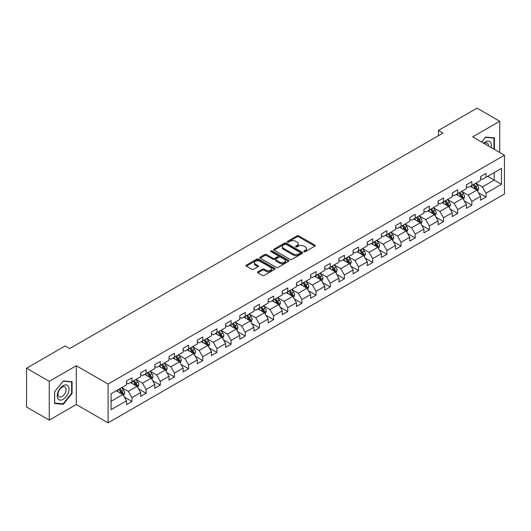 <?xml version="1.0" encoding="UTF-8"?>
<svg xmlns="http://www.w3.org/2000/svg" width="531" height="531" viewBox="0 0 531 531"><rect width="100%" height="100%" fill="white"/><g stroke="black" fill="none" stroke-linecap="round" stroke-linejoin="round"><path stroke-width="0.8" d="M304.11 251.628A0.883 0.511 0 0 0 305.358 251.628L314.823 246.158A1.261 0.73 0 0 0 315.195 245.647A1.261 0.73 0 0 0 314.823 245.13L298.787 235.87A1.261 0.73 0 0 0 297.002 235.87L287.536 241.333A0.883 0.511 0 0 0 287.278 241.698A0.883 0.511 0 0 0 287.536 242.056A0.883 0.511 0 0 0 288.784 242.056L290.006 241.346A4.036 2.33 0 0 1 295.714 241.346L297.048 242.123A4.036 2.33 0 0 1 298.23 243.769A4.036 2.33 0 0 1 297.048 245.415L295.82 246.118A0.883 0.511 0 0 0 295.561 246.477A0.883 0.511 0 0 0 295.82 246.842A0.883 0.511 0 0 0 297.068 246.842L298.296 246.132A4.036 2.33 0 0 1 303.998 246.132L305.338 246.902A4.036 2.33 0 0 1 306.513 248.548A4.036 2.33 0 0 1 305.338 250.194L304.11 250.904A0.883 0.511 0 0 0 303.851 251.263A0.883 0.511 0 0 0 304.11 251.628L304.11 250.904M257.88 271.779A1.261 0.73 0 0 0 257.515 272.297A1.261 0.73 0 0 0 257.88 272.808L262.38 275.41A1.261 0.73 0 0 0 264.166 275.41L274.68 269.336A1.261 0.73 0 0 0 275.051 268.819A1.261 0.73 0 0 0 274.68 268.308L258.637 259.048A1.261 0.73 0 0 0 256.858 259.048L246.344 265.115A1.261 0.73 0 0 0 245.972 265.633A1.261 0.73 0 0 0 246.344 266.144L251.78 269.283A1.261 0.73 0 0 0 253.559 269.283L258.059 266.688A1.261 0.73 0 0 0 258.431 266.17A1.261 0.73 0 0 0 258.059 265.659L255.365 264.099A3.372 1.945 0 0 1 254.376 262.726A3.372 1.945 0 0 1 256.46 260.927A3.372 1.945 0 0 1 260.13 261.352L270.691 267.445A3.372 1.945 0 0 1 271.68 268.819A3.372 1.945 0 0 1 269.602 270.618A3.372 1.945 0 0 1 265.925 270.199L264.166 269.184A1.261 0.73 0 0 0 262.38 269.184L257.88 271.779L257.88 272.808M76.298 365.72L49.244 381.338L26.55 368.235L26.55 407.018L49.244 420.127L76.298 404.503L108.078 422.849L108.078 384.066L76.298 365.72L76.298 404.503M499.731 152.49L499.731 121.254L472.676 136.872L504.45 155.218L108.078 384.066M499.731 121.254L477.03 108.151L438.447 130.427L438.447 135.671M26.55 368.235L65.134 345.96L69.674 348.575L442.987 133.049L438.447 130.427M290.099 259.407A1.261 0.73 0 0 0 291.877 259.407L302.391 253.333A1.261 0.73 0 0 0 302.763 252.822A1.261 0.73 0 0 0 302.391 252.305L286.355 243.045A1.261 0.73 0 0 0 284.57 243.045L274.056 249.119A1.261 0.73 0 0 0 273.684 249.63A1.261 0.73 0 0 0 274.056 250.147L290.099 259.407M271.334 251.813A0.883 0.511 0 0 1 272.23 251.94L288.519 261.345L278.025 267.405A1.261 0.73 0 0 1 276.239 267.405L260.197 258.146L260.197 257.117A1.261 0.73 0 0 0 259.832 257.635A1.261 0.73 0 0 0 260.197 258.146M260.197 257.117L264.697 254.522A1.261 0.73 0 0 1 266.482 254.522L272.987 258.272A1.261 0.73 0 0 0 274.773 258.272L277.753 256.553A1.261 0.73 0 0 0 278.125 256.035A1.261 0.73 0 0 0 277.753 255.524L270.983 251.614A0.883 0.511 0 0 1 270.724 251.249A0.883 0.511 0 0 1 271.268 250.785A0.883 0.511 0 0 1 272.23 250.891L288.539 260.309A1.261 0.73 0 0 1 288.904 260.821A1.261 0.73 0 0 1 288.539 261.338L288.539 260.309M108.078 422.849L504.45 194.007L504.45 155.218M124.373 397.088L131.953 401.463L131.953 397.639L140.669 392.608L140.669 396.431L146.118 393.285L146.118 389.462L154.833 384.431L154.833 388.254L160.276 385.114L160.276 381.285L168.991 376.253L168.991 380.077L174.44 376.937L174.44 373.107L183.155 368.076L183.155 371.906L188.605 368.76L188.605 364.93L197.32 359.899L197.32 363.728L202.769 360.582L202.769 356.752L211.484 351.721L211.484 355.551L216.927 352.405L216.927 348.575L225.642 343.544L225.642 347.374L231.091 344.227L231.091 340.404L239.806 335.366L239.806 339.196L245.256 336.05L245.256 332.227L253.971 327.196L253.971 331.019L259.42 327.873L259.42 324.049L268.135 319.018L268.135 322.841L273.578 319.695L273.578 315.872L282.293 310.841L282.293 314.664L287.742 311.518L287.742 307.695L296.457 302.663L296.457 306.487L301.907 303.347L301.907 299.517L310.622 294.486L310.622 298.309L316.071 295.17L316.071 291.34L324.786 286.309L324.786 290.138L330.229 286.992L330.229 283.162L338.944 278.131L338.944 281.961L344.393 278.815L344.393 274.985L353.108 269.954L353.108 273.784L358.558 270.637L358.558 266.808L367.273 261.776L367.273 265.606L372.716 262.46L372.716 258.637L381.437 253.599L381.437 257.429L386.88 254.283L386.88 250.459L395.595 245.428L395.595 249.251L401.044 246.105L401.044 242.282L409.759 237.251L409.759 241.074L415.209 237.928L415.209 234.105L423.924 229.073L423.924 232.897L429.367 229.75L429.367 225.927L438.088 220.896L438.088 224.719L443.531 221.573L443.531 217.75L452.246 212.719L452.246 216.542L457.695 213.402L457.695 209.572L466.41 204.541L466.41 208.371L471.86 205.225L471.86 201.395L480.575 196.364L480.575 200.194L486.018 197.047L486.018 193.218L501.456 184.31L501.456 168.373L494.188 172.568L494.188 180.115L501.456 184.31M131.953 401.463L126.504 404.609L126.504 400.786L111.072 409.693L111.072 393.756L126.504 384.849L126.504 381.026L131.953 377.88L131.953 381.703L140.669 376.671L140.669 372.848L146.118 369.702L146.118 373.525L154.833 368.494L154.833 364.671L160.276 361.525L160.276 365.348L168.991 360.317L168.991 356.493L174.44 353.347L174.44 357.177L183.155 352.139L183.155 348.316L188.605 345.17L188.605 349L197.32 343.969L197.32 340.139L202.769 336.993L202.769 340.822L211.484 335.791L211.484 331.961L216.927 328.815L216.927 332.645L225.642 327.614L225.642 323.784L231.091 320.638L231.091 324.468L239.806 319.436L239.806 315.606L245.256 312.467L245.256 316.29L253.971 311.259L253.971 307.429L259.42 304.29L259.42 308.113L268.135 303.082L268.135 299.258L273.578 296.112L273.578 299.935L282.293 294.904L282.293 291.081L287.742 287.935L287.742 291.758L296.457 286.727L296.457 282.904L301.907 279.757L301.907 283.581L310.622 278.549L310.622 274.726L316.071 271.58L316.071 275.403L324.786 270.372L324.786 266.549L330.229 263.403L330.229 267.232L338.944 262.195L338.944 258.371L344.393 255.225L344.393 259.055L353.108 254.024L353.108 250.194L358.558 247.048L358.558 250.878L367.273 245.846L367.273 242.017L372.716 238.87L372.716 242.7L381.437 237.669L381.437 233.839L386.88 230.693L386.88 234.523L395.595 229.492L395.595 225.662L401.044 222.522L401.044 226.345L409.759 221.314L409.759 217.484L415.209 214.345L415.209 218.168L423.924 213.137L423.924 209.314L429.367 206.167L429.367 209.991L438.088 204.959L438.088 201.136L443.531 197.99L443.531 201.813L452.246 196.782L452.246 192.959L457.695 189.813L457.695 193.636L466.41 188.605L466.41 184.781L471.86 181.635L471.86 185.465L480.575 180.427L480.575 176.604L486.018 173.458L486.018 177.288L501.456 168.373M130.5 382.546L137.038 386.316L128.323 391.347L121.785 387.577M126.504 382.751L128.323 383.8L131.953 381.703M128.323 391.347L131.953 397.639M137.038 386.316L140.669 392.608M144.664 374.368L151.202 378.138L142.487 383.17L135.949 379.399M140.669 374.574L142.487 375.623L146.118 373.525M142.487 383.17L146.118 389.462M151.202 378.138L154.833 384.431M158.829 366.191L165.36 369.961L156.645 374.992L150.107 371.222M154.833 366.397L156.645 367.445L160.276 365.348M156.645 374.992L160.276 381.285M165.36 369.961L168.991 376.253M172.987 358.013L179.524 361.784L170.809 366.821L164.271 363.045M168.991 358.219L170.809 359.268L174.44 357.177M170.809 366.821L174.44 373.107M179.524 361.784L183.155 368.076M187.151 349.836L193.689 353.613L184.974 358.644L178.436 354.867M183.155 350.048L184.974 351.091L188.605 349M184.974 358.644L188.605 364.93M193.689 353.613L197.32 359.899M201.315 341.659L207.853 345.435L199.138 350.467L192.6 346.69M197.32 341.871L199.138 342.92L202.769 340.822M199.138 350.467L202.769 356.752M207.853 345.435L211.484 351.721M215.48 333.481L222.011 337.258L213.296 342.289L206.758 338.512M211.484 333.694L213.296 334.742L216.927 332.645M213.296 342.289L216.927 348.575M222.011 337.258L225.642 343.544M229.638 325.304L236.176 329.081L227.46 334.112L220.923 330.335M225.642 325.516L227.46 326.565L231.091 324.468M227.46 334.112L231.091 340.404M236.176 329.081L239.806 335.366M243.802 317.126L250.34 320.903L241.625 325.934L235.087 322.158M239.806 317.339L241.625 318.388L245.256 316.29M241.625 325.934L245.256 332.227M250.34 320.903L253.971 327.196M257.966 308.949L264.504 312.726L255.783 317.757L249.251 313.987M253.971 309.161L255.783 310.21L259.42 308.113M255.783 317.757L259.42 324.049M264.504 312.726L268.135 319.018M272.124 300.778L278.662 304.548L269.947 309.58L263.409 305.81M268.135 300.984L269.947 302.033L273.578 299.935M269.947 309.58L273.578 315.872M278.662 304.548L282.293 310.841M286.289 292.601L292.827 296.371L284.112 301.402L277.574 297.632M282.293 292.807L284.112 293.855L287.742 291.758M284.112 301.402L287.742 307.695M292.827 296.371L296.457 302.663M300.453 284.424L306.991 288.194L298.276 293.225L291.738 289.455M296.457 284.629L298.276 285.678L301.907 283.581M298.276 293.225L301.907 299.517M306.991 288.194L310.622 294.486M314.617 276.246L321.149 280.016L312.434 285.054L305.902 281.277M310.622 276.452L312.434 277.501L316.071 275.403M312.434 285.054L316.071 291.34M321.149 280.016L324.786 286.309M328.775 268.069L335.313 271.845L326.598 276.877L320.06 273.1M324.786 268.281L326.598 269.323L330.229 267.232M326.598 276.877L330.229 283.162M335.313 271.845L338.944 278.131M342.94 259.891L349.478 263.668L340.763 268.699L334.225 264.923M338.944 260.104L340.763 261.152L344.393 259.055M340.763 268.699L344.393 274.985M349.478 263.668L353.108 269.954M357.104 251.714L363.642 255.491L354.927 260.522L348.389 256.745M353.108 251.926L354.927 252.975L358.558 250.878M354.927 260.522L358.558 266.808M363.642 255.491L367.273 261.776M371.269 243.537L377.8 247.313L369.085 252.344L362.554 248.568M367.273 243.749L369.085 244.798L372.716 242.7M369.085 252.344L372.716 258.637M377.8 247.313L381.437 253.599M385.426 235.359L391.964 239.136L383.249 244.167L376.711 240.39M381.437 235.572L383.249 236.62L386.88 234.523M383.249 244.167L386.88 250.459M391.964 239.136L395.595 245.428M399.591 227.182L406.129 230.958L397.414 235.99L390.876 232.22M395.595 227.394L397.414 228.443L401.044 226.345M397.414 235.99L401.044 242.282M406.129 230.958L409.759 237.251M413.755 219.011L420.293 222.781L411.578 227.812L405.04 224.042M409.759 219.217L411.578 220.265L415.209 218.168M411.578 227.812L415.209 234.105M420.293 222.781L423.924 229.073M427.92 210.834L434.451 214.604L425.736 219.635L419.205 215.865M423.924 211.039L425.736 212.088L429.367 209.991M425.736 219.635L429.367 225.927M434.451 214.604L438.088 220.896M442.077 202.656L448.615 206.426L439.9 211.457L433.362 207.687M438.088 202.862L439.9 203.911L443.531 201.813M439.9 211.457L443.531 217.75M448.615 206.426L452.246 212.719M456.242 194.479L462.78 198.249L454.065 203.28L447.527 199.51M452.246 194.685L454.065 195.733L457.695 193.636M454.065 203.28L457.695 209.572M462.78 198.249L466.41 204.541M470.406 186.301L476.944 190.071L468.229 195.109L461.691 191.333M466.41 186.507L468.229 187.556L471.86 185.465M468.229 195.109L471.86 201.395M476.944 190.071L480.575 196.364M487.657 176.345L494.188 180.115L482.387 186.932L475.849 183.155M480.575 178.336L482.387 179.385L486.018 177.288M482.387 186.932L486.018 193.218M49.244 381.338L49.244 420.127M111.072 401.31L122.873 394.493L116.335 390.716M122.873 394.493L126.504 400.786M478.438 192.667L486.018 197.047M464.28 200.844L471.86 205.225M450.115 209.022L457.695 213.402M435.951 217.199L443.531 221.573M421.787 225.376L429.367 229.75M407.629 233.554L415.209 237.928M393.464 241.731L401.044 246.105M379.3 249.909L386.88 254.283M365.136 258.086L372.716 262.46M350.978 266.263L358.558 270.637M336.813 274.434L344.393 278.815M322.649 282.611L330.229 286.992M308.484 290.789L316.071 295.17M294.327 298.966L301.907 303.347M280.162 307.144L287.742 311.518M265.998 315.321L273.578 319.695M251.84 323.498L259.42 327.873M237.676 331.676L245.256 336.05M223.511 339.853L231.091 344.227M209.347 348.031L216.927 352.405M195.189 356.201L202.769 360.582M181.025 364.379L188.605 368.76M166.86 372.556L174.44 376.937M152.696 380.734L160.276 385.114M138.538 388.911L146.118 393.285M494.421 149.423L494.421 137.874L485.659 137.091L481.663 142.062M54.56 403.507L63.322 404.29L72.077 393.391L72.077 381.709L63.322 380.926L54.56 391.825L54.56 403.507M71.625 393.126L72.077 393.391M62.392 403.752L63.322 404.29M304.462 251.747L305.338 251.243A4.036 2.33 0 0 0 306.513 249.597L306.513 248.548M298.23 243.769L298.23 244.818A4.036 2.33 0 0 1 297.048 246.464L296.172 246.961M314.823 245.13L314.823 246.158L298.787 236.919A1.261 0.73 0 0 0 297.002 236.919L287.888 242.182M302.378 253.347L286.355 244.094A1.261 0.73 0 0 0 284.57 244.094L274.076 250.154M300.168 253.181A0.883 0.511 0 0 0 300.427 252.822A0.883 0.511 0 0 0 300.168 252.464L286.09 244.333A0.883 0.511 0 0 0 284.842 244.333L283.547 245.076A4.036 2.33 0 0 0 282.366 246.723A4.036 2.33 0 0 0 283.547 248.369L293.172 253.924A4.036 2.33 0 0 0 298.873 253.924L300.168 253.181L300.168 254.23A0.883 0.511 0 0 0 300.427 253.871L300.427 252.822M282.366 246.723L282.366 247.771A4.036 2.33 0 0 0 283.547 249.417L283.547 248.369M300.168 254.23L298.873 254.973A4.036 2.33 0 0 1 293.172 254.973L283.547 249.417M260.217 258.159L264.697 255.57L264.697 254.522M278.125 256.035L278.125 257.084A1.261 0.73 0 0 1 277.753 257.601L274.773 259.32A1.261 0.73 0 0 1 272.987 259.32L266.482 255.57A1.261 0.73 0 0 0 264.697 255.57M279.737 262.175A3.372 1.945 0 0 0 283.408 262.593A3.372 1.945 0 0 0 285.492 260.794A3.372 1.945 0 0 0 284.503 259.42L280.786 257.269A1.261 0.73 0 0 0 279.001 257.269L276.014 258.995A1.261 0.73 0 0 0 275.649 259.506A1.261 0.73 0 0 0 276.014 260.024L279.737 262.175L279.737 263.223A3.372 1.945 0 0 0 283.408 263.641A3.372 1.945 0 0 0 285.492 261.843L285.492 260.794M275.649 259.506L275.649 260.555A1.261 0.73 0 0 0 276.014 261.073L276.014 260.024M279.737 263.223L276.014 261.073M271.68 268.819L271.68 269.867A3.372 1.945 0 0 1 269.602 271.666A3.372 1.945 0 0 1 265.925 271.248L264.166 270.233A1.261 0.73 0 0 0 262.38 270.233L257.9 272.821M254.376 262.726L254.376 263.774A3.372 1.945 0 0 0 255.365 265.148L255.365 264.099M258.046 266.695L255.365 265.148M274.666 269.343L258.637 260.097A1.261 0.73 0 0 0 256.858 260.097L246.357 266.157M477.661 191.319L478.736 188.598A3.405 1.965 -120 0 0 477.654 185.697L475.776 183.195M472.51 187.516L471.243 185.817M476.413 189.773L476.904 188.744A3.405 1.965 -120 0 0 475.929 186.693L474.057 184.191M473.201 184.688L475.278 187.463A1.732 1.002 60 0 1 475.597 187.987L476.904 188.744M472.962 184.821L474.84 187.324A3.405 1.965 60 0 1 475.816 189.368M493.399 137.781L493.963 138.106L493.963 149.165M481.677 142.069L485.473 137.35L493.963 138.106M491.095 147.505A8.343 4.819 120 0 0 489.648 141.438A8.343 4.819 120 0 0 483.668 143.224M488.434 145.972A5.715 3.299 120 0 0 487.259 143.098A5.715 3.299 120 0 0 484.179 143.516M63.136 399.319A8.343 4.819 120 0 0 69.037 389.097A8.343 4.819 120 0 0 63.136 385.685A8.343 4.819 120 0 0 57.235 395.907A8.343 4.819 120 0 0 63.136 399.319M62.061 396.544A5.715 3.299 120 0 0 65.798 391.513A5.715 3.299 120 0 0 64.921 386.933A5.715 3.299 120 0 0 62.061 387.218A5.715 3.299 120 0 0 58.33 392.25A5.715 3.299 120 0 0 59.206 396.83A5.715 3.299 120 0 0 62.061 396.544M54.647 391.745L63.136 381.185L71.625 381.942L71.625 393.259L63.136 403.819L54.647 403.062L54.633 391.732M71.061 381.616L71.625 381.942M463.497 199.497L464.579 196.775A3.405 1.965 -120 0 0 463.49 193.875L461.618 191.372M458.353 195.693L457.078 193.994M462.255 197.95L462.74 196.921A3.405 1.965 -120 0 0 461.764 194.87L459.892 192.368M459.036 192.866L461.12 195.64A1.732 1.002 60 0 1 461.432 196.165L462.74 196.921M458.804 192.999L460.676 195.501A3.405 1.965 60 0 1 461.651 197.545M449.332 207.667L450.414 204.953A3.405 1.965 -120 0 0 449.326 202.052L447.454 199.55M444.188 203.871L442.914 202.172M448.091 206.121L448.576 205.092A3.405 1.965 -120 0 0 447.6 203.048L445.728 200.545M444.878 201.037L446.956 203.811A1.732 1.002 60 0 1 447.268 204.342L448.576 205.092M444.639 201.176L446.511 203.678A3.405 1.965 60 0 1 447.487 205.723M435.168 215.845L436.25 213.123A3.405 1.965 -120 0 0 435.168 210.23L433.289 207.727M430.024 212.048L428.749 210.349M433.927 214.298L434.411 213.27A3.405 1.965 -120 0 0 433.442 211.225L431.564 208.723M430.714 209.214L432.792 211.988A1.732 1.002 60 0 1 433.11 212.519L434.411 213.27M430.475 209.353L432.353 211.856A3.405 1.965 60 0 1 433.323 213.9M421.01 224.022L422.085 221.301A3.405 1.965 -120 0 0 421.003 218.407L419.132 215.905M415.859 220.226L414.592 218.526M419.762 222.476L420.253 221.447A3.405 1.965 -120 0 0 419.278 219.403L417.406 216.9M416.55 217.391L418.627 220.166A1.732 1.002 60 0 1 418.946 220.697L420.253 221.447M416.317 217.531L418.189 220.033A3.405 1.965 60 0 1 419.165 222.077M406.846 232.2L407.927 229.478A3.405 1.965 -120 0 0 406.839 226.584L404.967 224.082M401.702 228.403L400.427 226.704M405.604 230.653L406.089 229.624A3.405 1.965 -120 0 0 405.113 227.58L403.241 225.078M402.392 225.569L404.469 228.343A1.732 1.002 60 0 1 404.781 228.874L406.089 229.624M402.153 225.708L404.025 228.211A3.405 1.965 60 0 1 405 230.255M392.681 240.377L393.763 237.656A3.405 1.965 -120 0 0 392.674 234.762L390.803 232.259M387.537 236.58L386.263 234.881M391.44 238.831L391.924 237.802A3.405 1.965 -120 0 0 390.949 235.757L389.077 233.255M388.227 233.746L390.305 236.521A1.732 1.002 60 0 1 390.617 237.045L391.924 237.802M387.988 233.886L389.86 236.388A3.405 1.965 60 0 1 390.836 238.432M378.523 248.554L379.599 245.833A3.405 1.965 -120 0 0 378.517 242.939L376.638 240.437M373.373 244.758L372.098 243.059M377.275 247.008L377.76 245.979A3.405 1.965 -120 0 0 376.791 243.935L374.913 241.432M374.063 241.924L376.14 244.698A1.732 1.002 60 0 1 376.459 245.222L377.76 245.979M373.824 242.063L375.702 244.559A3.405 1.965 60 0 1 376.671 246.61M364.359 256.732L365.434 254.01A3.405 1.965 -120 0 0 364.352 251.117L362.481 248.614M359.208 252.929L357.94 251.229M363.111 255.185L363.602 254.157A3.405 1.965 -120 0 0 362.627 252.112L360.755 249.61M359.899 250.101L361.976 252.875A1.732 1.002 60 0 1 362.295 253.4L363.602 254.157M359.666 250.234L361.538 252.736A3.405 1.965 60 0 1 362.514 254.787M350.195 264.909L351.276 262.188A3.405 1.965 -120 0 0 350.188 259.287L348.316 256.792M345.05 261.106L343.776 259.407M348.953 263.363L349.438 262.334A3.405 1.965 -120 0 0 348.462 260.283L346.59 257.787M345.741 258.278L347.818 261.053A1.732 1.002 60 0 1 348.13 261.577L349.438 262.334M345.502 258.411L347.374 260.913A3.405 1.965 60 0 1 348.349 262.964M336.03 273.087L337.112 270.365A3.405 1.965 -120 0 0 336.023 267.465L334.152 264.962M330.886 269.283L329.612 267.584M334.789 271.54L335.273 270.511A3.405 1.965 -120 0 0 334.304 268.46L332.426 265.965M331.576 266.456L333.654 269.23A1.732 1.002 60 0 1 333.966 269.755L335.273 270.511M331.337 266.589L333.209 269.091A3.405 1.965 60 0 1 334.185 271.135M321.872 281.264L322.948 278.543A3.405 1.965 -120 0 0 321.866 275.642L319.987 273.14M316.722 277.461L315.447 275.762M320.624 279.718L321.116 278.689A3.405 1.965 -120 0 0 320.14 276.638L318.261 274.135M317.412 274.633L319.489 277.408A1.732 1.002 60 0 1 319.808 277.932L321.116 278.689M317.173 274.766L319.051 277.268A3.405 1.965 60 0 1 320.02 279.313M307.708 289.435L308.79 286.72A3.405 1.965 -120 0 0 307.701 283.82L305.829 281.317M302.564 285.638L301.289 283.939M306.46 287.895L306.951 286.859A3.405 1.965 -120 0 0 305.975 284.815L304.104 282.313M303.247 282.804L305.332 285.585A1.732 1.002 60 0 1 305.644 286.109L306.951 286.859M303.015 282.943L304.887 285.446A3.405 1.965 60 0 1 305.863 287.49M293.543 297.612L294.625 294.897A3.405 1.965 -120 0 0 293.537 291.997L291.665 289.495M288.399 293.816L287.125 292.116M292.302 296.066L292.787 295.037A3.405 1.965 -120 0 0 291.811 292.993L289.939 290.49M289.09 290.981L291.167 293.756A1.732 1.002 60 0 1 291.479 294.287L292.787 295.037M288.851 291.121L290.722 293.623A3.405 1.965 60 0 1 291.698 295.667M279.379 305.79L280.461 303.068A3.405 1.965 -120 0 0 279.372 300.174L277.501 297.672M274.235 301.993L272.961 300.294M278.138 304.243L278.622 303.214A3.405 1.965 -120 0 0 277.653 301.17L275.775 298.668M274.925 299.159L277.003 301.933A1.732 1.002 60 0 1 277.315 302.464L278.622 303.214M274.686 299.298L276.558 301.8A3.405 1.965 60 0 1 277.534 303.845M265.221 313.967L266.296 311.246A3.405 1.965 -120 0 0 265.215 308.352L263.336 305.849M260.071 310.17L258.803 308.471M263.973 312.42L264.465 311.392A3.405 1.965 -120 0 0 263.489 309.347L261.617 306.845M260.761 307.336L262.838 310.111A1.732 1.002 60 0 1 263.157 310.642L264.465 311.392M260.522 307.476L262.4 309.978A3.405 1.965 60 0 1 263.369 312.022M251.057 322.144L252.139 319.423A3.405 1.965 -120 0 0 251.05 316.529L249.178 314.027M245.913 318.348L244.638 316.649M249.809 320.598L250.3 319.569A3.405 1.965 -120 0 0 249.324 317.525L247.453 315.022M246.596 315.514L248.681 318.288A1.732 1.002 60 0 1 248.993 318.812L250.3 319.569M246.364 315.653L248.236 318.155A3.405 1.965 60 0 1 249.212 320.2M236.892 330.322L237.974 327.6A3.405 1.965 -120 0 0 236.886 324.706L235.014 322.204M231.748 326.525L230.474 324.826M235.651 328.775L236.136 327.746A3.405 1.965 -120 0 0 235.16 325.702L233.288 323.2M232.439 323.691L234.516 326.465A1.732 1.002 60 0 1 234.828 326.99L236.136 327.746M232.2 323.83L234.071 326.326A3.405 1.965 60 0 1 235.047 328.377M222.728 338.499L223.81 335.778A3.405 1.965 -120 0 0 222.728 332.884L220.85 330.382M217.584 334.703L216.309 333.003M221.487 336.953L221.971 335.924A3.405 1.965 -120 0 0 221.002 333.88L219.124 331.377M218.274 331.868L220.352 334.643A1.732 1.002 60 0 1 220.67 335.167L221.971 335.924M218.035 332.001L219.914 334.503A3.405 1.965 60 0 1 220.883 336.554M208.57 346.677L209.645 343.955A3.405 1.965 -120 0 0 208.564 341.055L206.685 338.559M203.419 342.873L202.152 341.174M207.322 345.13L207.813 344.101A3.405 1.965 -120 0 0 206.838 342.05L204.966 339.555M204.11 340.046L206.187 342.82A1.732 1.002 60 0 1 206.506 343.345L207.813 344.101M203.871 340.179L205.749 342.681A3.405 1.965 60 0 1 206.718 344.732M194.406 354.854L195.488 352.133A3.405 1.965 -120 0 0 194.399 349.232L192.527 346.73M189.262 351.051L187.987 349.352M193.165 353.307L193.649 352.279A3.405 1.965 -120 0 0 192.673 350.228L190.802 347.732M189.945 348.223L192.03 350.998A1.732 1.002 60 0 1 192.341 351.522L193.649 352.279M189.713 348.356L191.585 350.858A3.405 1.965 60 0 1 192.561 352.903M180.241 363.031L181.323 360.31A3.405 1.965 -120 0 0 180.235 357.409L178.363 354.907M175.097 359.228L173.823 357.529M179 361.485L179.485 360.456A3.405 1.965 -120 0 0 178.509 358.405L176.637 355.903M175.788 356.401L177.865 359.175A1.732 1.002 60 0 1 178.177 359.699L179.485 360.456M175.549 356.533L177.42 359.036A3.405 1.965 60 0 1 178.396 361.08M166.077 371.209L167.159 368.487A3.405 1.965 -120 0 0 166.077 365.587L164.198 363.085M160.933 367.406L159.658 365.706M164.836 369.662L165.32 368.627A3.405 1.965 -120 0 0 164.351 366.582L162.473 364.08M161.623 364.571L163.701 367.352A1.732 1.002 60 0 1 164.019 367.877L165.32 368.627M161.384 364.711L163.263 367.213A3.405 1.965 60 0 1 164.232 369.257M151.919 379.38L152.994 376.665A3.405 1.965 -120 0 0 151.912 373.764L150.041 371.262M146.768 375.583L145.501 373.884M150.671 377.833L151.162 376.804A3.405 1.965 -120 0 0 150.187 374.76L148.315 372.258M147.459 372.749L149.536 375.523A1.732 1.002 60 0 1 149.855 376.054L151.162 376.804M147.22 372.888L149.098 375.39A3.405 1.965 60 0 1 150.074 377.435M137.755 387.557L138.837 384.836A3.405 1.965 -120 0 0 137.748 381.942L135.876 379.439M132.611 383.76L131.336 382.061M136.513 386.01L136.998 384.982A3.405 1.965 -120 0 0 136.022 382.937L134.151 380.435M133.294 380.926L135.378 383.701A1.732 1.002 60 0 1 135.69 384.232L136.998 384.982M133.062 381.066L134.934 383.568A3.405 1.965 60 0 1 135.909 385.612M123.59 395.734L124.672 393.013A3.405 1.965 -120 0 0 123.584 390.119L121.712 387.617M118.446 391.938L117.172 390.239M122.349 394.188L122.834 393.159A3.405 1.965 -120 0 0 121.858 391.115L119.986 388.612M119.136 389.104L121.214 391.878A1.732 1.002 60 0 1 121.526 392.409L122.834 393.159M118.898 389.243L120.769 391.745A3.405 1.965 60 0 1 121.745 393.79M305.338 251.243L305.338 250.194M295.82 246.842L295.82 246.118M297.048 246.464L297.048 245.415M287.536 242.056L287.536 241.333M297.002 236.919L297.002 235.87M298.787 236.919L298.787 235.87M274.056 250.147L274.056 249.119M284.57 244.094L284.57 243.045M286.355 244.094L286.355 243.045M302.391 253.333L302.391 252.305M293.172 254.973L293.172 253.924M298.873 254.973L298.873 253.924M266.482 255.57L266.482 254.522M272.987 259.32L272.987 258.272M274.773 259.32L274.773 258.272M277.753 257.601L277.753 256.553M272.23 251.94L272.23 250.891M262.38 270.233L262.38 269.184M264.166 270.233L264.166 269.184M265.925 271.248L265.925 270.199M258.059 266.688L258.059 265.659M246.344 266.144L246.344 265.115M256.858 260.097L256.858 259.048M258.637 260.097L258.637 259.048M274.68 269.336L274.68 268.308M476.606 189.879L478.716 188.664M475.929 186.693L477.654 185.697M473.506 188.093L474.84 187.324M462.441 198.056L464.552 196.842M461.764 194.87L463.49 193.875M459.348 196.271L460.676 195.501M448.283 206.234L450.394 205.012M447.6 203.048L449.326 202.052M445.184 204.448L446.511 203.678M434.119 214.411L436.23 213.19M433.442 211.225L435.168 210.23M431.019 212.626L432.353 211.856M419.955 222.589L422.065 221.367M419.278 219.403L421.003 218.407M416.855 220.796L418.189 220.033M405.79 230.766L407.901 229.545M405.113 227.58L406.839 226.584M402.697 228.974L404.025 228.211M391.632 238.943L393.743 237.722M390.949 235.757L392.674 234.762M388.533 237.151L389.86 236.388M377.468 247.121L379.579 245.899M376.791 243.935L378.517 242.939M374.368 245.329L375.702 244.559M363.304 255.298L365.414 254.077M362.627 252.112L364.352 251.117M360.204 253.506L361.538 252.736M349.139 263.469L351.25 262.254M348.462 260.283L350.188 259.287M346.046 261.683L347.374 260.913M334.981 271.646L337.092 270.432M334.304 268.46L336.023 267.465M331.882 269.861L333.209 269.091M320.817 279.824L322.928 278.609M320.14 276.638L321.866 275.642M317.717 278.038L319.051 277.268M306.652 288.001L308.763 286.786M305.975 284.815L307.701 283.82M303.553 286.216L304.887 285.446M292.488 296.179L294.599 294.957M291.811 292.993L293.537 291.997M289.395 294.393L290.722 293.623M278.33 304.356L280.441 303.135M277.653 301.17L279.372 300.174M275.231 302.564L276.558 301.8M264.166 312.533L266.277 311.312M263.489 309.347L265.215 308.352M261.066 310.741L262.4 309.978M250.001 320.711L252.112 319.489M249.324 317.525L251.05 316.529M246.908 318.919L248.236 318.155M235.837 328.888L237.948 327.667M235.16 325.702L236.886 324.706M232.744 327.096L234.071 326.326M221.679 337.066L223.79 335.844M221.002 333.88L222.728 332.884M218.58 335.273L219.914 334.503M207.515 345.236L209.626 344.022M206.838 342.05L208.564 341.055M204.415 343.451L205.749 342.681M193.35 353.414L195.461 352.199M192.673 350.228L194.399 349.232M190.257 351.628L191.585 350.858M179.193 361.591L181.303 360.376M178.509 358.405L180.235 357.409M176.093 359.806L177.42 359.036M165.028 369.768L167.139 368.554M164.351 366.582L166.077 365.587M161.928 367.983L163.263 367.213M150.864 377.946L152.974 376.725M150.187 374.76L151.912 373.764M147.764 376.16L149.098 375.39M136.699 386.123L138.81 384.902M136.022 382.937L137.748 381.942M133.606 384.331L134.934 383.568M122.542 394.301L124.652 393.079M121.858 391.115L123.584 390.119M119.442 392.509L120.769 391.745"/></g></svg>
